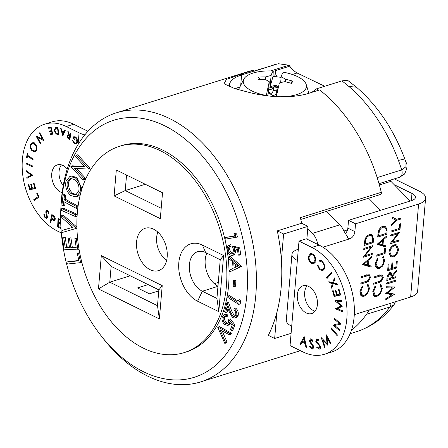 <?xml version="1.0" encoding="UTF-8"?>
<svg xmlns="http://www.w3.org/2000/svg" width="448" height="448" viewBox="0 0 448 448"><rect width="100%" height="100%" fill="white"/><g stroke="black" fill="none" stroke-linecap="round" stroke-linejoin="round"><path stroke-width="0.67" d="M143.522 371.739A134.68 88.357 -107.4 0 0 246.904 294.465A134.68 88.357 -107.4 0 0 164.612 125.765A134.68 88.357 -107.4 0 0 60.872 208.18A134.68 88.357 -107.4 0 0 100.671 335.238A134.68 88.357 -107.4 0 0 143.522 371.739M60.872 208.18L61.051 204.854A140.991 92.495 72.6 0 1 116.474 112.784A140.991 92.495 72.6 0 1 169.652 118.58A140.991 92.495 72.6 0 1 255.08 257.841A140.991 92.495 72.6 0 1 200.754 381.875A140.991 92.495 72.6 0 1 147.577 376.079A140.991 92.495 72.6 0 1 102.715 337.87L100.671 335.238M153.608 229.174A22.193 14.56 -107.4 0 0 145.236 228.262A22.193 14.56 -107.4 0 0 136.685 247.789A22.193 14.56 -107.4 0 0 150.13 269.707A22.193 14.56 -107.4 0 0 158.502 270.62A22.193 14.56 -107.4 0 0 167.054 251.098A22.193 14.56 -107.4 0 0 153.608 229.174M143.405 348.169A108.108 70.924 -107.4 0 0 184.184 352.61A108.108 70.924 -107.4 0 0 225.837 257.499A108.108 70.924 -107.4 0 0 160.334 150.718A108.108 70.924 -107.4 0 0 119.554 146.272A108.108 70.924 -107.4 0 0 77.902 241.382A108.108 70.924 -107.4 0 0 143.405 348.169M184.184 352.61L186.379 351.921A108.108 70.924 -107.4 0 0 228.038 256.81A108.108 70.924 -107.4 0 0 162.534 150.03A108.108 70.924 -107.4 0 0 121.755 145.583L119.554 146.272M369.387 309.926A140.991 92.495 72.6 0 1 351.4 330.35M276.886 312.441L274.658 338.481L268.33 335.362A140.991 92.495 -107.4 0 0 276.886 312.441A140.991 92.495 -107.4 0 0 281.383 260.025L283.612 233.99L307.955 226.363L301.627 223.25A140.991 92.495 -107.4 0 0 300.35 217.661L381.293 192.31A2.038 1.338 72.6 0 1 380.57 194.46L300.776 219.453M283.612 233.99L277.29 230.877A140.991 92.495 72.6 0 1 281.383 260.025M277.29 230.877L301.627 223.25M116.474 112.784L247.122 71.865A140.991 92.495 72.6 0 1 253.641 70.213L241.175 74.116L226.408 79.436L224.073 83.77L234.931 88.682L251.345 92.988C272.507 97.81 291.116 98.09 307.166 93.822L319.631 89.919A140.991 92.495 72.6 0 1 381.293 192.31M66.898 262.069L78.932 260.792L77.263 253.254L78.551 253.12L80.651 262.629L67.329 264.04L66.898 262.069L68.365 261.61L78.865 260.495M77.263 253.254L79.66 252.694M62.418 237.832L63.778 237.905L65.145 247.274L69.468 247.503L68.107 238.213L69.457 238.286L70.818 247.57L76.233 247.85L74.878 238.566L76.238 238.638L77.885 249.906L64.07 249.183L62.418 237.832L65.246 237.446L66.612 246.814L69.39 246.96M68.107 238.213L70.924 237.826L72.285 247.111L76.154 247.313M74.878 238.566L77.554 238.174M62.009 230.451L72.738 227.315L61.74 217.56L61.695 215.466L75.925 228.06L75.93 228.48L62.048 232.551L62.009 230.451L72.71 227.293M61.695 215.466L63.162 215.006L76.899 227.164M63.162 208.102L77.174 214.323L77.067 216.194L75.6 216.653L61.583 210.431L61.695 208.561L63.162 208.102M65.083 202.322L64.753 205.223L63.286 205.682L61.93 204.954L63.067 194.936L64.534 194.477L65.89 195.21L65.43 199.282L77.98 206.069L77.767 207.928L76.3 208.387L63.75 201.6L63.286 205.682M69.866 176.445L75.337 177.867C79.509 181.72 81.082 186.491 80.063 192.175L76.188 196.924L70.773 195.558C66.601 191.722 65.005 186.967 65.979 181.283L69.866 176.445L71.333 175.986L76.804 177.408L81.922 188.927M80.377 194.393L77.65 196.465L76.188 196.924M76.569 168.493L85.372 178.142L84.666 179.637L83.199 180.096L70.885 166.606L72.503 165.833L84.504 166.438M71.036 166.292L85.014 166.998L75.589 156.671L76.261 155.243L77.728 154.784L90.042 168.274L88.424 169.058L74.598 168.403L83.905 178.601L85.372 178.142M224.991 237.586L234.545 236.118L233.946 233.649L235.413 233.19L236.678 233.974L237.429 237.059L225.366 239.148L224.991 237.586L234.489 235.894M230.854 244.63L229.062 245.174L229.387 245.09L229.656 246.714C228.514 247.106 228.06 248.198 228.284 249.99C228.889 252.398 230.059 253.68 231.784 253.837L232.406 253.753L233.671 250.158L232.529 246.758L233.996 246.299L239.68 247.845L240.806 254.705L238.297 255.147L237.373 249.508L234.248 248.674L234.763 250.538L236.23 250.079L234.366 254.878L232.002 255.461C229.572 255.175 227.987 253.316 227.248 249.883C226.912 247.178 227.629 245.582 229.387 245.09L230.854 244.63L231.123 246.254C229.981 246.646 229.527 247.738 229.751 249.53C230.356 251.938 231.521 253.221 233.246 253.378M236.018 249.144L236.23 250.079M228.626 256.866L230.093 256.407L241.78 266.342L229.718 271.841L229.6 270.172L233.078 268.458L232.59 261.761L228.754 258.597L228.626 256.866L240.313 266.801L229.718 271.841M234.948 280.224L235.872 280.627L235.581 286.25L234.114 286.709L233.19 286.306L233.481 280.683L234.948 280.224M228.032 296.061L237.894 302.338L238.274 300.126L239.742 299.667L240.666 301.19L240.195 303.962L238.728 304.422L227.797 297.461L228.032 296.061L229.499 295.602L238.112 301.078M225.663 312.508L224.633 311.718L226.934 302.574L230.059 311.119L232.764 316.193L234.41 316.585L235.71 314.972C236.034 312.922 235.43 311.214 233.89 309.848L234.214 308.554L235.682 308.095C237.838 310.033 238.666 312.458 238.174 315.37L236.404 317.66L234.937 318.119L232.456 317.52L229.264 311.864L227.231 306.298L225.663 312.508L227.13 312.049L228.032 308.482M226.934 302.574L228.402 302.114L231.526 310.66L234.231 315.734L235.105 316.165M229.169 323.624L227.522 325.45L224.375 324.341C222.214 322.017 221.553 319.43 222.387 316.579L224.022 314.782L226.542 315.398L226.066 316.674L224.51 316.305L223.317 317.565C222.813 319.642 223.334 321.49 224.89 323.109L227.052 323.876L228.312 322.414L228.754 319.234L230.216 318.774L234.886 324.772L232.882 330.154L231.414 330.613L230.434 329.678L232.086 325.254L229.516 321.972L229.169 323.624L230.485 323.215M230.574 323.322L228.99 324.99L227.522 325.45M224.022 314.782L225.49 314.322L228.01 314.938L227.534 316.215L226.066 316.674M225.271 316.294L224.784 317.106C224.28 319.183 224.801 321.031 226.358 322.65L227.713 323.45M219.346 326.626L231.459 333.11L230.821 334.314L229.354 334.774L219.996 329.762L225.428 342.194L226.895 341.734L226.257 342.938L224.79 343.398L217.75 327.326L219.346 326.626M222.174 330.926L226.895 341.734M368.626 198.201L380.542 210.314M253.641 70.213L254.061 71.07L241.595 74.973A39.704 15.876 -175.1 0 0 229.404 85.058A39.704 15.876 -175.1 0 0 229.482 86.738M253.91 72.794L254.061 71.07L277.183 64.008A139.67 91.627 -107.4 0 0 272.882 65.178M274.658 338.481L291.099 333.329M347.519 229.897L343.879 231.034M306.863 239.058L307.955 226.363M239.91 86.906A39.704 15.876 4.9 0 0 235.323 88.799M116.312 169.999L162.523 192.752L160.306 218.646L114.094 195.894L116.312 169.999M101.315 255.651L162.221 285.639L159.37 318.92L98.459 288.932L101.315 255.651L111.138 266.392L109.782 282.195L130.228 275.789M202.412 245.067L223.608 255.506L218.792 311.651L197.602 301.218A30.744 20.171 72.6 0 1 178.814 262.707A30.744 20.171 72.6 0 1 202.412 245.067L205.643 252.56A21.174 13.894 -107.4 0 0 197.658 251.692A21.174 13.894 -107.4 0 0 189.498 270.318A21.174 13.894 -107.4 0 0 202.328 291.234L216.922 298.418L220.237 259.745L205.643 252.56M148.126 284.598L137.48 287.935L149.414 293.804L158.771 290.875M98.459 288.932L109.782 282.195L157.5 305.687L158.855 289.884L111.138 266.392M217.974 286.194A21.174 13.894 72.6 0 1 206.836 253.148M214.301 283.651L218.299 282.402M145.309 184.274L125.227 190.568L161.196 208.275M126.56 175.045L125.227 190.568L114.094 195.894M223.608 255.506L220.237 259.745M216.922 298.418L218.792 311.651M162.221 285.639L158.855 289.884M157.5 305.687L159.37 318.92M217.879 327.085L229.992 333.57L231.459 333.11M225.428 342.194L224.79 343.398M229.992 333.57L229.354 334.774M228.754 319.234L233.419 325.231L234.886 324.772M233.419 325.231L231.414 330.613M224.89 323.109L226.358 322.65M223.317 317.565L224.784 317.106M226.542 315.398L228.01 314.938M232.764 316.193L234.231 315.734M234.214 308.554C236.37 310.492 237.199 312.917 236.706 315.829L238.174 315.37M236.706 315.829L234.937 318.119M238.274 300.126L239.198 301.65L240.666 301.19M239.198 301.65L238.728 304.422M233.481 280.683L234.41 281.086L235.872 280.627M234.41 281.086L234.114 286.709M234.102 267.982L237.938 266.14L233.716 262.668L234.102 267.982M240.285 266.42L241.752 265.961M240.313 266.801L241.78 266.342M235.312 263.978L235.553 267.288M232.529 246.758L238.213 248.304L239.68 247.845M238.213 248.304L239.338 255.164M231.784 253.837L232.915 253.484M228.284 249.99L229.751 249.53M229.656 246.714L231.123 246.254M234.763 250.538L232.898 255.338M233.946 233.649L235.211 234.433L236.678 233.974M235.211 234.433L235.962 237.518M83.905 178.601L83.199 180.096M76.261 155.243L88.575 168.734L90.042 168.274M88.575 168.734L88.424 169.058M67.306 182.23C66.534 186.866 67.844 190.725 71.232 193.81L75.656 194.953L78.747 191.212C79.582 186.581 78.294 182.706 74.889 179.598L70.476 178.416L67.306 182.23L68.774 181.77C68.001 186.407 69.311 190.266 72.699 193.351L76.367 194.65M80.063 192.175L81.054 191.867M75.337 177.867L76.804 177.408M71.215 178.27L68.774 181.77M71.232 193.81L72.699 193.351M63.067 194.936L64.422 195.67L63.963 199.741L76.513 206.528L77.98 206.069M76.513 206.528L76.3 208.387M63.963 199.741L65.43 199.282M64.422 195.67L65.89 195.21M61.695 208.561L75.706 214.782L77.174 214.323M75.706 214.782L75.6 216.653M75.93 228.48L76.927 228.166M75.925 228.06L76.916 227.752M77.885 249.906L79.083 249.53M76.238 238.638L77.56 238.224M70.818 247.57L72.285 247.111M69.457 238.286L70.924 237.826M65.145 247.274L66.612 246.814M63.778 237.905L65.246 237.446M80.651 262.629L81.805 262.27M78.551 253.12L79.671 252.767M67.217 168.986A14.554 9.548 -107.4 0 0 62.905 165.446A14.554 9.548 -107.4 0 0 57.417 164.847A14.554 9.548 -107.4 0 0 51.806 177.654A14.554 9.548 -107.4 0 0 60.626 192.03A14.554 9.548 -107.4 0 0 62.16 192.623M61.449 164.87A14.554 9.548 -107.4 0 0 63.218 185.651M308.51 286.367A14.554 9.548 -107.4 0 0 303.016 285.774A14.554 9.548 -107.4 0 0 297.41 298.575A14.554 9.548 -107.4 0 0 306.23 312.956A14.554 9.548 -107.4 0 0 311.718 313.555A14.554 9.548 -107.4 0 0 317.33 300.748A14.554 9.548 -107.4 0 0 308.51 286.367M307.048 285.796A14.554 9.548 -107.4 0 0 305.295 299.208A14.554 9.548 -107.4 0 0 313.561 310.66A14.554 9.548 -107.4 0 0 315.017 311.231M394.346 178.875L419.306 191.162A22.803 9.122 4.9 0 1 425.6 198.257A22.803 9.122 4.9 0 1 418.6 204.047L355.55 223.793L354.878 231.605A6.311 4.038 -63.8 0 1 349.838 238.79L347.43 237.608M395.573 281.226L386.484 284.077L386.568 283.041L395.662 280.19L395.573 281.226L394.324 280.61M396.715 267.926L387.621 270.771L388.181 264.27L389.11 263.978L388.64 269.45L391.44 268.57L391.91 263.105L392.84 262.814L392.375 268.279L395.87 267.182L396.34 261.716L397.27 261.425L396.715 267.926L395.461 267.31M399.106 239.994L399.017 241.03L389.928 243.874L397.757 233.806L390.6 236.046L390.69 235.01L399.778 232.165L391.966 242.234L399.106 239.994M396.586 220.366L391.496 225.551L391.602 224.37L395.769 220.114L392.118 218.31L392.218 217.129L396.676 219.33L400.994 217.974L400.904 219.01L396.586 220.366L394.38 219.43M379.12 282.498L373.626 284.217L373.716 283.181L380.374 281.053L382.34 277.838L381.595 275.962L379.618 276.158L374.17 277.861L374.259 276.83L379.753 275.111L382.222 274.926L383.275 277.491L381.052 281.691L379.12 282.498L377.866 281.882M385.112 253.439L376.023 256.284L376.107 255.254L384.266 252.694L384.647 248.265L385.582 247.974L385.112 253.439L383.863 252.823M387.066 230.653L386.758 234.226L377.67 237.076L378.51 230.989C379.54 228.39 381.086 226.778 383.141 226.156L385.638 226.201L387.066 230.653L386.142 230.199M366.29 282.346L360.797 284.066L360.886 283.03L367.545 280.902L369.51 277.687L368.766 275.811L366.789 276.007L361.34 277.71L361.43 276.674L366.923 274.954L369.393 274.77L370.446 277.34L368.222 281.54L366.29 282.346L365.036 281.73M372.271 253.434L372.182 254.47L363.093 257.314L370.916 247.24L363.759 249.486L363.849 248.45L372.943 245.599L365.131 255.668L372.271 253.434M425.6 198.257L417.631 291.217A22.803 9.122 -175.1 0 1 410.631 297.007L354.284 314.653M373.503 239.075L373.195 242.648L364.106 245.493L364.946 239.406C365.977 236.807 367.517 235.2 369.578 234.578L372.075 234.623L373.503 239.075L372.579 238.622M362.471 264.555L372.03 256.245L371.935 257.365L368.872 259.986L368.424 265.21L371.19 266.05L371.09 267.176L362.471 264.555M359.929 291.53L362.264 285.908L362.729 286.642L360.858 291.306L362.359 295.148L364.274 295.198C366.727 294.118 368.155 291.99 368.558 288.826L367.394 285.18L368.01 284.105L369.488 288.523L367.489 293.776L364.123 296.257L361.76 296.19L359.929 291.53M377.048 244.317L386.607 236.001L386.512 237.126L383.449 239.742L383.001 244.966L385.767 245.806L385.672 246.938L377.048 244.317M375.155 263.754L377.485 258.126L377.955 258.86L376.079 263.525L377.586 267.366L379.501 267.422C381.954 266.336 383.376 264.214 383.779 261.044L382.62 257.404L383.236 256.329L384.714 260.747L382.715 266L379.35 268.475L376.981 268.414L375.155 263.754M372.758 291.687L375.094 286.059L375.558 286.793L373.688 291.458L375.189 295.299L377.104 295.355C379.557 294.269 380.985 292.146 381.382 288.977L380.223 285.331L380.839 284.262L382.318 288.68L380.318 293.927L376.953 296.408L374.59 296.341L372.758 291.687M400.03 229.208L390.942 232.053L391.031 231.022L399.19 228.463L399.571 224.034L400.501 223.737L400.03 229.208L398.782 228.592M393.271 256.922L390.768 256.816L388.965 252.448C389.519 248.623 391.289 246.081 394.268 244.821L396.67 244.882L398.53 249.362C397.964 253.137 396.211 255.657 393.271 256.922L391.166 255.886L389.844 256.082M395.875 277.682L386.786 280.526L386.982 278.219L387.33 275.57L389.838 272.524L391.082 272.552L391.95 275.839L396.508 270.29L396.402 271.572L391.843 277.122L391.77 277.962L395.965 276.646L395.875 277.682L394.626 277.066M394.453 294.269L385.101 300.182L385.19 299.113L392.05 294.767L385.672 293.502L392.588 287.986L386.165 287.79L386.254 286.737L395.08 286.994L387.817 292.79L393.938 294.017M394.257 184.738L411.97 193.458L411.354 200.665M355.55 223.793L348.533 220.338L411.583 200.592A12.622 5.046 4.9 0 0 415.458 197.383A12.622 5.046 4.9 0 0 411.97 193.458M309.058 257.107C308.952 259.56 309.786 261.391 311.573 262.601L313.292 262.814L314.944 260.243C315.05 257.802 314.222 255.987 312.458 254.8L310.699 254.554L309.058 257.107M304.825 342.49L303.934 338.554L302.439 341.309L304.825 342.49L305.463 342.294M313.404 254.503L312.458 254.8M315.711 260.002L314.944 260.243M304.578 338.352L303.934 338.554M313.544 262.735L314.614 263.166M311.584 253.534L310.946 254.475M312.956 347.838L313.387 348.158M311.758 339.181L311.696 339.545M319.95 347.945L320.365 348.253M317.99 339.259L317.912 339.657M335.115 324.374L335.944 325.069M335.328 319.077L334.454 319.351L334.695 318.545L341.292 324.061L334.662 325.472L341.186 323.977M341.975 305.85L337.697 308.028L338.201 308.386M335.451 300.642L341.858 300.681L341.925 301.644L336.974 301.571L339.175 300.882L341.874 300.922M337.798 300.658L338.358 301.134M336.101 294.974L336.319 295.764L340.592 294.818M333.25 282.514L333.642 282.61M322.605 269.601L323.73 270.054M322.93 247.218L349.838 238.79L348.634 238.683L343.762 230.838A14.252 9.352 72.6 0 0 339.875 224.801L326.642 211.35M301.386 222.135L303.285 224.067M307.759 228.614L312.458 233.391A14.252 9.352 -107.4 0 1 317.716 244.401M306.914 238.51L308.006 239.624M309.176 256.458L308.342 256.721L310.425 253.585L312.536 253.898C314.737 255.349 315.784 257.594 315.666 260.635L313.617 263.794L311.506 263.514C309.266 262.058 308.213 259.79 308.342 256.721M313.701 262.825L311.506 263.514M291.95 254.352L286.311 320.169A19.544 7.818 4.9 0 0 291.704 326.25L290.046 345.582L302.887 351.91A57.21 37.531 -107.4 0 0 324.47 354.256A57.21 37.531 -107.4 0 0 346.802 319.082A57.21 37.531 -107.4 0 0 311.847 247.419L319.178 245.123L306.337 238.801L299.006 241.097L297.349 260.434A19.544 7.818 -175.1 0 1 291.95 254.352A19.544 7.818 -175.1 0 1 297.954 249.39L298.306 249.278M311.847 247.419L299.006 241.097M319.178 245.123A57.21 37.531 72.6 0 1 354.138 316.781A57.21 37.531 72.6 0 1 331.8 351.96L324.47 354.256M302.047 342.048L300.692 344.546L299.914 344.165L304.186 336.638L306.639 347.491L305.889 347.116L305.06 343.532L302.047 342.048L303.201 341.69M305.698 343.33L305.06 343.532M306.51 346.926L305.889 347.116M301.106 343.79L299.914 344.165M312.11 339.506L311.063 339.836L310.206 340.911L313.578 346.808L312.474 349.059L311.825 349.087L309.551 346.651L310.1 346.254L311.679 348.124L313.544 347.654M310.212 340.598L309.495 340.822L310.408 338.862L310.99 338.828L312.95 340.754L312.435 341.258L310.71 339.853L312.043 339.433M310.694 342.16L309.988 342.384L309.495 340.822M313.208 345.464L312.508 345.688L309.988 342.384M313.533 346.472L312.827 346.69L312.508 345.688M311.679 348.124L312.827 346.69M310.184 346.45L309.551 346.651M313.023 348.712L311.825 349.087M316.456 341.214L315.795 341.421L316.652 338.962L318.97 340.284L318.573 340.962L316.938 339.959L318.31 339.534L317.089 339.926L316.467 341.286L320.488 346.304C320.734 347.95 320.314 348.914 319.228 349.182L316.753 347.379L317.201 346.808L318.948 348.242L320.522 347.766M317.307 342.614L316.495 342.871L315.795 341.421M320.068 345.251L319.329 345.486L316.495 342.871M320.466 346.203L319.782 346.422L319.329 345.486M318.948 348.242L319.782 346.422M317.436 347.166L316.753 347.379M327.869 345.33L322.717 340.066L325.097 347.071L324.542 347.418L321.278 337.669L327.068 343.717L326.127 334.622L331.038 343.342L330.473 343.694L326.984 337.439L327.869 345.33M327.611 337.249L326.984 337.439M327.667 343.526L327.068 343.717M323.445 339.836L322.717 340.066M331.072 328.591L331.442 327.902L337.439 334.986L337.064 335.681L331.072 328.591L331.828 328.356M340.379 323.299L339.506 323.574L334.454 319.351M334.09 324.565L339.506 323.574M334.662 325.472L339.646 329.638L339.399 330.484L332.797 324.968M336.974 301.571L342.25 306.309L337.439 308.778L342.558 310.772L342.625 311.718L335.513 308.879L340.978 305.922L334.953 300.798M341.774 305.676L340.978 305.922M337.697 308.028L335.502 308.717M337.708 308.19L335.513 308.879M339.73 294.168L338.475 289.576L339.119 289.43L340.642 295.008L334.118 296.453L332.584 290.842L333.228 290.702L334.494 295.333L336.532 294.879L335.278 290.287L335.916 290.142L337.17 294.734L340.357 293.972M337.159 294.683L336.532 294.879M336.319 295.764L334.118 296.453M333.558 282.856L337.014 283.718L337.495 284.788L333.256 283.746L331.705 288.232L331.229 287.162L332.472 283.55L329.263 282.766L328.793 281.708L332.769 282.666L334.41 277.883L334.891 278.953L333.558 282.856M333.726 282.369L332.769 282.666M330.971 282.234L329.263 282.766M334.191 283.013L332.472 283.55M332.175 286.866L331.229 287.162M334.975 283.209L333.256 283.746M328.255 277.15L326.514 277.693L331.302 272.378L331.811 273.202L327.023 278.516L326.514 277.693M322.627 261.492L324.705 265.446L324.408 268.957L322.756 270.676L319.385 269.461L317.268 265.082L317.957 265.126L319.682 268.705L322.375 269.674L323.77 268.218C324.436 266.034 323.949 264.018 322.297 262.17L319.564 261.184L319.25 260.232L322.627 261.492M321.479 260.585L319.564 261.184M323.036 261.94L322.297 262.17M324.716 267.921L323.77 268.218M320.247 269.192L319.385 269.461M345.313 233.694A6.311 4.038 116.2 0 0 347.861 228.15L354.878 231.605M348.533 220.338L347.861 228.15M35.902 149.912C36.602 148.098 36.271 146.311 34.905 144.558L32.424 143.556L31.22 144.642C30.554 146.468 30.895 148.249 32.25 149.99L34.776 150.976L36.758 149.649M57.859 133.818L58.201 133.862L57.59 128.307L55.653 128.246L54.757 130.609L56.336 133.437L57.859 133.818M67.648 136.338L68.65 138.118L69.49 138.645L69.838 136.545L68.079 135.71L67.648 136.338M63.75 132.395L62.065 131.751L62.843 134.484L63.75 132.395L64.49 132.16M54.589 218.837L53.385 216.451L52.304 215.678L51.722 218.316L54.034 219.576L55.294 218.618M35.594 144.34L34.905 144.558M58.649 133.722L58.201 133.862M58.033 128.167L57.59 128.307M57.518 127.658L55.653 128.246M70.05 138.471L69.49 138.645M70.398 136.371L69.838 136.545M69.714 135.806L69.02 136.018M63.588 134.254L62.843 134.484M63 131.46L62.065 131.751M53.15 215.415L52.304 215.678M35.991 199.214L39.054 196.818M35.51 188.261L31.926 189.157L31.713 188.406M29.053 177.223L28.997 176.686L32.402 174.922M32.85 143.422L33.354 142.638M35.986 151.194L35.162 150.858M51.223 127.546L50.798 127.31M52.002 130.922L51.57 130.682M52.651 133.762L52.198 133.521M56.633 127.938L56.795 127.568M77.179 143.192L76.776 142.985M47.998 210.722L46.536 211.434L47.32 217.549L46.586 218.288L44.962 217.717L43.865 214.553L44.486 214.698L45.181 217.006L46.228 217.409L46.71 216.938L45.808 212.195L45.942 210.862L46.614 210.179L47.975 210.694L48.989 213.31L48.35 213.254L47.673 211.378L46.536 211.434M36.775 193.374L37.262 193.026L39.133 196.986L34.098 200.558L33.712 199.735L38.259 196.51L36.775 193.374L37.341 193.194M38.825 196.33L38.259 196.51M35.913 199.046L33.712 199.735M33.544 183.534L34.121 183.394L35.549 188.39L29.725 189.846L28.286 184.811L28.862 184.666L30.05 188.821L31.87 188.367L30.694 184.251L31.265 184.106L32.441 188.227L34.726 187.656L33.544 183.534M35.286 187.477L34.726 187.656M32.43 188.194L31.87 188.367M31.926 189.157L29.725 189.846M26.034 170.514L32.721 175.319L26.902 178.338L26.796 177.374L31.293 175.05L26.141 171.472L26.034 170.514M27.02 171.198L26.141 171.472M32.183 174.77L31.293 175.05M28.997 176.686L26.796 177.374M25.99 162.988L32.295 165.788L32.245 166.628L25.939 163.828L25.99 162.988M27.076 163.47L25.939 163.828M33.163 158.978L33.018 159.779L27.474 156.1L27.149 157.858L26.55 157.466L27.356 153.149L27.955 153.541L27.625 155.299L33.163 158.978M27.261 157.242L26.55 157.466M28.398 155.814L27.474 156.1M35.235 143.898C36.898 146.059 37.302 148.26 36.445 150.489L35.017 151.85L31.92 150.657C30.251 148.501 29.837 146.306 30.671 144.066L32.122 142.671L35.235 143.898M32.872 143.377L30.671 144.066M32.682 150.416L31.92 150.657M59.595 222.779L58.458 223.138L58.29 226.458L60.939 227.601M60.771 224.134L58.458 223.138M59.786 219.307L58.638 219.666L58.503 222.309L60.738 223.278M60.665 220.539L58.638 219.666M58.755 226.66L57.613 227.013L58.055 218.557L60.654 219.682M60.99 228.474L57.613 227.013M48.658 128.279L48.502 127.596L51.162 127.266L52.741 134.165L50.064 134.501L49.913 133.818L52.119 133.543L51.626 131.387L49.437 131.662L49.28 130.984L51.47 130.71L50.848 128.005L48.658 128.279L50.859 127.59M51.296 127.865L50.848 128.005M51.918 130.57L51.47 130.71M51.632 130.967L49.437 131.662M52.074 131.247L51.626 131.387M52.567 133.403L52.119 133.543M52.265 133.812L50.064 134.501M56.129 134.019L54.264 130.558L55.378 127.579L57.982 127.719L58.744 134.585L56.129 134.019L57.148 133.7M54.74 130.413L54.264 130.558M69.938 135.946L70.414 133.073L70.896 133.375L69.871 139.552L67.85 138.191L67.15 136.024L67.805 135.044L69.076 135.402L67.833 131.449L68.426 131.818L69.664 135.772L70.498 135.772M69.507 135.268L68.079 135.71M67.95 135.772L67.15 136.024M68.466 137.995L67.85 138.191M61.331 232.971L57.355 231.017A57.21 37.531 -107.4 0 1 22.4 159.354A57.21 37.531 -107.4 0 1 44.738 124.174L52.069 121.878A57.21 37.531 72.6 0 1 73.646 124.23L66.315 126.526A57.21 37.531 -107.4 0 0 44.738 124.174M77.554 140.196L77.47 142.582L76.194 143.965L73.965 143.209L72.257 140.23L72.75 140.146L74.144 142.643L75.986 143.231L76.994 142.156L75.729 137.838L74.099 137.284L73.36 137.962L74.81 139.289L74.626 139.821L72.666 138.029L73.881 136.59L75.925 137.323L77.554 140.196M73.472 137.777L72.666 138.029M76.266 137.67L75.729 137.838M77.627 141.954L76.994 142.156M74.626 143.002L73.965 143.209M64.809 129.937L65.363 130.15L62.871 135.923L60.609 128.33L61.141 128.537L61.863 131.023L63.986 131.835L64.809 129.937M64.736 131.6L63.986 131.835M51.559 219.072L50.764 222.678L50.154 222.242L51.856 214.486L54.46 216.49L55.222 219.29L54.398 220.438L53.575 220.377L51.559 219.072L52.399 218.809M54.992 219.929L53.575 220.377M50.915 222.001L50.154 222.242M48.345 211.165L47.673 211.378M48.955 213.063L48.35 213.254M47.561 210.358L45.942 210.862M46.43 211.999L45.808 212.195M47.432 215.88L46.799 216.082M47.488 216.692L46.71 216.938M45.892 217.426L44.962 217.717M43.91 140.706L37.587 137.502L40.785 143.455L40.298 143.886L36.064 136.007L42.554 139.177L39.312 133.14L39.782 132.731L43.91 140.706M38.629 137.172L37.587 137.502M39.9 132.955L39.312 133.14M43.142 138.992L42.554 139.177M88.049 131.18A9.363 3.746 -175.1 0 1 86.419 130.519L73.646 124.23M84.829 134.893A19.544 7.818 -175.1 0 1 79.089 132.815L66.315 126.526M371.946 242.032L373.195 242.648M364.269 243.746L365.126 244.166L372.35 241.903L372.518 237.356L371.386 235.631L369.482 235.609C367.763 236.158 366.52 237.535 365.753 239.736L365.126 244.166M370.877 234.354L371.364 235.62M364.963 239.35L365.753 239.736M368.402 235.077L369.482 235.609M370.933 253.854L372.182 254.47M369.667 246.63L370.916 247.24M372.635 245.7L372.921 245.84M364.493 255.354L365.131 255.668M371.162 256.984L371.935 257.365M368.099 259.605L368.872 259.986M367.556 264.779L368.424 265.21M369.051 265.401L368.984 266.14L371.09 267.176M368.984 266.14L362.695 264.23M367.892 260.82L364.246 263.939L367.539 264.942L367.892 260.82L367.125 260.439M363.474 263.558L364.246 263.939M366.8 274.994L368.189 275.682M368.138 274.663L368.357 275.61M369.466 276.853L370.446 277.34M367.203 281.036L368.222 281.54M361.967 286.266L362.729 286.642M360.007 290.886L360.858 291.306M360.102 294.028L362.359 295.148M368.581 288.081L369.488 288.523M366.744 293.412L367.489 293.776M362.303 295.12L364.123 296.257M362.018 295.215L360.808 295.417M385.51 233.61L386.758 234.226M384.446 225.938L384.927 227.203M378.689 235.749L385.913 233.486L386.081 228.939L384.955 227.214L383.051 227.192C381.326 227.741 380.083 229.113 379.316 231.314L378.689 235.749L377.821 235.318M378.532 230.927L379.316 231.314M381.965 226.66L383.051 227.192M385.739 236.746L386.512 237.126M382.676 239.361L383.449 239.742M382.133 244.541L383.001 244.966M383.628 245.157L383.566 245.902L385.672 246.938M383.566 245.902L377.272 243.986M382.474 240.582L378.823 243.701L382.116 244.698L382.474 240.582L381.702 240.201M378.05 243.32L378.823 243.701M377.188 258.485L377.955 258.86M375.228 263.105L376.079 263.525M375.329 266.252L377.586 267.366M383.807 260.299L384.714 260.747M381.97 265.63L382.715 266M377.53 267.338L379.35 268.475M377.244 267.439L376.034 267.635M379.63 275.145L381.018 275.834M380.968 274.82L381.186 275.761M382.295 277.004L383.275 277.491M380.033 281.193L381.052 281.691M374.797 286.418L375.558 286.793M372.837 291.038L373.688 291.458M372.932 294.179L375.189 295.299M381.41 288.232L382.318 288.68M379.574 293.563L380.318 293.927M375.133 295.271L376.953 296.408M374.847 295.372L373.638 295.568M392.218 217.134L396.676 219.33M399.655 218.394L400.904 219.01M395.819 218.91L394.481 219.33M397.768 240.414L399.017 241.03M396.502 233.19L397.757 233.806M399.476 232.26L399.756 232.4M391.328 241.914L391.966 242.234M395.528 244.619L396.245 245.986M397.622 248.914L398.53 249.362M389.15 254.699L391.412 255.819L393.355 255.892C395.741 254.839 397.152 252.773 397.594 249.693L396.127 245.924L394.178 245.857C391.782 246.915 390.354 248.998 389.9 252.106L391.412 255.819M393.114 245.33L394.178 245.857M389.06 251.692L389.9 252.106M387.789 269.024L388.64 269.45M391.502 267.848L392.375 268.279M390.914 277.542L391.77 277.962M389.749 272.552L389.872 273.286M391.076 275.408L391.95 275.839M395.73 271.242L396.402 271.572M390.981 276.696L391.843 277.122M387.99 277.038L387.806 279.199L390.835 278.253L391.031 276.136L390.488 273.588L389.749 273.56L387.99 277.038L387.15 276.623M386.938 278.774L387.806 279.199M388.802 273.095L389.749 273.56M391.793 293.586L390.852 294.179M386.165 292.981L389.945 293.731L392.05 294.767M386.243 286.821L390.482 286.95L392.588 287.986M394.744 286.983L395.063 287.146M391.938 286.905L391.339 287.37M386.954 292.365L387.817 292.79M277.822 89.818A7.011 2.806 -175.1 0 1 277.122 88.318A7.011 2.806 -175.1 0 1 277.144 88.211L277.351 87.472A11.054 4.424 -175.1 0 0 275.414 87.175A11.054 4.424 -175.1 0 0 273.437 87.013L273.297 90.524A9.492 3.797 -175.1 0 1 274.999 90.658A9.492 3.797 -175.1 0 1 276.646 90.91M276.836 94.5L276.59 91.235M266.33 95.609L266.347 95.474A31.713 12.684 -175.1 0 1 243.432 80.164A31.713 12.684 -175.1 0 1 243.83 79.15A31.713 12.684 -175.1 0 1 273.269 71.014L273 76.53A34.322 13.726 -175.1 0 1 278.085 76.966A34.322 13.726 -175.1 0 1 281.114 77.381M278.578 96.734A31.713 12.684 -175.1 0 0 306.27 87.506A31.713 12.684 -175.1 0 0 306.219 84.498A31.713 12.684 -175.1 0 0 283.354 72.19A93.514 6.58 96.7 0 0 281.176 76.681A93.195 55.586 76 0 1 285.454 79.24A93.52 88.396 18.5 0 1 292.27 81.004A17.203 6.882 -175.1 0 1 292.202 82.23A17.203 6.882 -175.1 0 1 291.76 83.16A17.203 6.882 -175.1 0 1 291.598 83.39A93.52 81.878 -166 0 0 284.754 81.693A93.195 64.859 119.9 0 0 279.401 82.942A93.514 6.58 96.7 0 0 276.438 96.611M266.347 95.474A93.514 6.58 -83.3 0 1 269.315 81.76A93.195 55.586 -104 0 0 265.026 79.391A93.52 81.878 -166 0 0 258.048 79.47A17.203 6.882 -175.1 0 1 258.115 78.243A17.203 6.882 -175.1 0 1 258.72 77.084A93.52 88.396 18.5 0 1 265.72 76.933A93.195 64.859 -60.1 0 1 271.09 75.499A93.514 6.58 -83.3 0 1 273.269 71.014M259.644 79.408L258.72 77.084M292.27 81.004L290.864 83.182M265.238 79.498L265.72 76.933M285.454 79.24L285.449 81.844M276.858 94.494L272.843 95.497L268.363 92.921L267.557 95.766M268.363 92.921L269.315 81.76M280.666 82.606L281.176 76.681M271.09 75.499L270.133 86.66L275.738 85.26L278.477 86.839M273 76.53L270.133 86.66M278.247 87.875L275.643 86.374L268.772 88.088M275.643 86.374L275.738 85.26M275.318 94.881A7.011 2.806 -175.1 0 1 277.004 93.755M268.442 91.997A7.011 2.806 -175.1 0 1 271.286 94.455A7.011 2.806 -175.1 0 1 271.281 94.601L271.286 94.455M273.437 87.013L273.23 87.758A7.011 2.806 -175.1 0 1 268.632 89.762M273.23 87.758L273.258 90.843L271.286 94.427M273.258 90.843L273.297 90.524M157.858 232.131A18.833 12.354 -107.4 0 0 159.846 252.426A18.833 12.354 -107.4 0 0 166.662 260.238M410.161 201.034L390.936 181.362L379.378 184.985M390.029 180.225A6.311 4.138 -107.4 0 0 390.936 181.362M318.422 90.294A139.67 91.627 -107.4 0 0 316.49 88.844L341.858 80.898A139.67 91.627 72.6 0 1 348.841 86.436A139.67 91.627 -107.4 0 1 398.418 160.406A139.67 91.627 72.6 0 1 401.699 169.898L405.938 166.757L406.017 162.31L404.802 158.956C393.674 129.478 377.569 105.56 356.479 87.214L348.841 86.436M324.733 86.262L297.069 72.99L292.303 74.48M356.479 87.214L347.508 80.231L341.858 80.898M316.49 88.844L311.758 92.383M277.138 76.866A6.311 4.138 72.6 0 1 275.307 70.689L289.761 66.164L288.949 65.212L278.298 63.717M275.307 70.689L274.798 76.647M390.914 303.184A6.311 4.138 72.6 0 1 389.945 306.981A139.67 91.627 -107.4 0 1 356.373 331.744C371.426 326.872 383.998 317.845 394.1 304.668L389.945 306.981L366.464 314.334M289.761 66.164C291.441 68.746 293.877 71.019 297.069 72.99M241.175 74.116L241.595 74.973L240.71 85.322M238.694 89.326L237.871 89.583M197.602 301.218L202.328 291.234L217.958 286.339M230.059 311.119L231.526 310.66M418.6 204.047L410.631 297.007M311.976 343.661L311.186 343.907M318.769 343.773L317.834 344.07M339.875 224.801L312.458 233.391M297.349 260.434L291.704 326.25M58.005 127.932L57.025 128.24M54.169 216.205L53.385 216.451M58.694 134.165L57.736 134.462M70.028 138.606L68.919 138.953M52.83 219.122L51.99 219.386M46.878 213.83L46.29 214.015M79.089 132.815L78.086 144.463M364.325 242.928L365.193 243.359M365.54 275.391L366.789 276.007M377.888 234.511L378.756 234.937M378.37 275.542L379.618 276.158M238.526 89.779A35.851 14.336 -175.1 0 1 238.885 88.928L238.51 89.774M377.16 177.587L401.699 169.898A6.311 4.138 72.6 0 1 399.65 177.212L379.008 183.68M254.044 71.254L277.183 64.008M270.721 70.924L288.949 65.212M398.418 160.406L404.802 158.956M200.754 381.875L300.378 350.672M310.699 254.554L312.9 253.865M313.292 262.814L315.487 262.125M322.375 269.674L324.57 268.985M32.424 143.556L34.619 142.867M34.776 150.976L36.977 150.287M54.034 219.576L55.238 219.195M74.099 137.284L75.365 136.886M75.986 143.231L77.392 142.794M46.228 217.409L47.46 217.022M371.386 235.631L369.286 234.595M368.766 275.811L366.66 274.775M384.955 227.214L382.85 226.178M381.595 275.962L379.49 274.926M396.127 245.924L394.022 244.888M390.488 273.588L389.071 272.894M243.83 79.15L238.885 88.928M306.219 84.498L308.902 93.279M277.122 88.318L276.539 91.493M356.373 331.744L350.134 333.698M394.1 304.662L395.405 301.778M399.65 177.212L404.494 174.087C407.226 168.582 407.73 164.657 406.017 162.31"/></g></svg>
